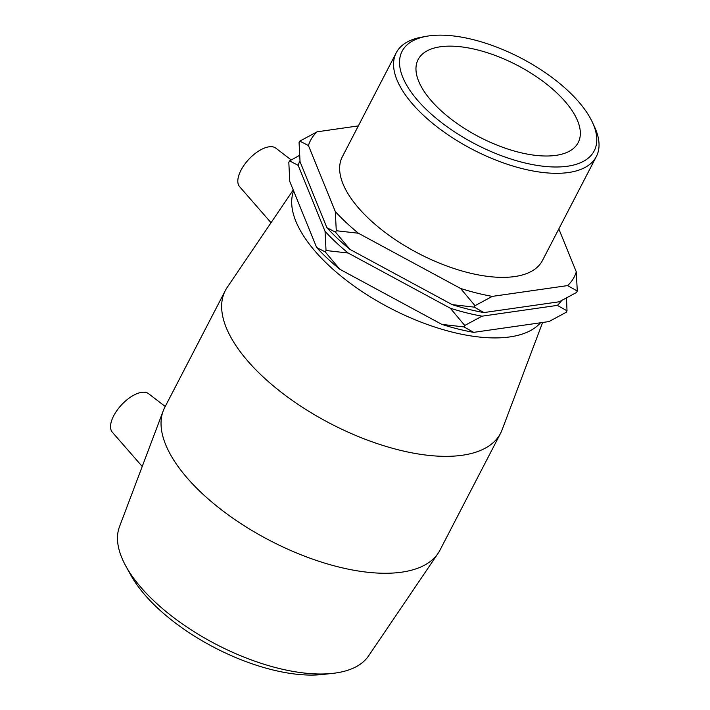 <?xml version="1.0" encoding="UTF-8"?>
<svg xmlns="http://www.w3.org/2000/svg" width="710" height="710" viewBox="0 0 710 710"><rect width="100%" height="100%" fill="white"/><g stroke="black" fill="none" stroke-linecap="round" stroke-linejoin="round"><path stroke-width="1.06" d="M577.274 291.038L576.529 292.476L559.231 301.777L483.927 312.569L474.271 307.128L475.017 305.69L492.314 296.381L567.618 285.589L577.274 291.038L576.289 271.85L558.823 228.922M474.271 307.128L452.163 304.625L350.003 249.423L335.537 232.17L326.911 227.733L300.055 161.738L299.07 142.55L299.815 141.112L308.442 145.55L335.298 211.544L336.283 230.732L358.39 233.235L460.55 288.438L475.017 305.69M358.346 125.901L317.113 131.811L299.815 141.112M464.012 326.919L441.904 324.408L339.744 269.214L325.286 251.952L316.651 247.524L289.795 181.529L288.81 162.341L289.556 160.904L298.182 165.341L325.047 231.327L326.032 250.515L348.14 253.017L450.3 308.22L464.757 325.473L482.063 316.172L557.368 305.38L567.015 310.82L566.269 312.258L548.972 321.568L473.668 332.36L464.012 326.919L464.757 325.473M299.602 155.339L289.556 160.904M335.537 232.17L336.283 230.732M325.286 251.952L326.032 250.515M567.015 310.82L566.482 298.04M316.651 247.524A148.479 66.793 27.4 0 0 339.744 269.214M441.904 324.408A148.479 66.793 27.4 0 0 473.668 332.36M348.14 253.017A148.479 66.793 -152.6 0 1 325.047 231.327M298.182 165.341A148.479 66.793 -152.6 0 1 299.975 160.779M482.063 316.172A148.479 66.793 -152.6 0 1 450.3 308.22M561.619 300.578A148.479 66.793 -152.6 0 1 557.368 305.38M358.39 233.235A148.479 66.793 -152.6 0 1 335.298 211.544M308.442 145.55A148.479 66.793 -152.6 0 1 317.113 131.811M492.314 296.381A148.479 66.793 -152.6 0 1 460.55 288.438M576.289 271.85A148.479 66.793 -152.6 0 1 567.618 285.589M326.911 227.733A148.479 66.793 27.4 0 0 350.003 249.423M452.163 304.625A148.479 66.793 27.4 0 0 483.927 312.569M542.617 322.473L502.094 429.852A155.02 69.74 -152.6 0 1 500.585 433.233L439.978 550.152A155.02 69.74 -152.6 0 1 438.088 553.33L368.561 655.933A140.491 63.199 -152.6 0 1 332.662 673.382A140.491 63.199 -152.6 0 1 125.892 566.198A140.491 63.199 -152.6 0 1 119.457 526.811L163.22 410.85A155.02 69.74 -152.6 0 1 164.72 407.478L225.327 290.559A155.02 69.74 -152.6 0 1 227.218 287.373L293.23 189.969M125.892 566.198L130.844 575.162A130.214 58.584 27.4 0 0 322.491 674.5L332.662 673.382M438.088 553.33A155.02 69.74 -152.6 0 1 270.261 540.727A155.02 69.74 -152.6 0 1 163.22 410.85M293.603 190.883A140.491 63.199 27.4 0 0 387.243 306.613A140.491 63.199 27.4 0 0 540.505 322.784M500.585 433.233A155.02 69.74 -152.6 0 1 330.869 423.808A155.02 69.74 -152.6 0 1 225.327 290.559M596.356 156.511L542.422 260.561A112.695 50.703 -152.6 0 1 419.033 253.71A112.695 50.703 -152.6 0 1 342.309 156.839L396.242 52.78A112.695 50.703 27.4 0 0 472.966 149.659A112.695 50.703 27.4 0 0 596.356 156.511A112.695 50.703 27.4 0 0 594.492 126.779L592.415 122.315A108.195 48.671 -152.6 0 1 542.866 166.193A108.195 48.671 -152.6 0 1 419.166 102.08A108.195 48.671 -152.6 0 1 426.461 36.299A108.195 48.671 -152.6 0 1 428.796 35.917A108.195 48.671 -152.6 0 1 592.415 122.315M426.461 36.299L421.616 37.169A112.695 50.703 27.4 0 0 396.242 52.78M440.351 46.78A90.161 40.559 -152.6 0 1 538.278 77.976A90.161 40.559 -152.6 0 1 578.197 142.568A90.161 40.559 -152.6 0 1 479.49 137.083A90.161 40.559 -152.6 0 1 418.11 59.578A90.161 40.559 -152.6 0 1 440.351 46.78M291.207 159.963L275.791 148.124A26.465 12.594 133.2 0 0 269.001 146.819A26.465 12.594 133.2 0 0 244.826 164.108A26.465 12.594 133.2 0 0 239.589 186.659L271.042 222.709M142.222 466.47L112.313 432.195A26.465 12.594 -46.8 0 1 117.558 409.643A26.465 12.594 -46.8 0 1 141.725 392.346A26.465 12.594 -46.8 0 1 148.514 393.659L165.235 406.493"/></g></svg>
